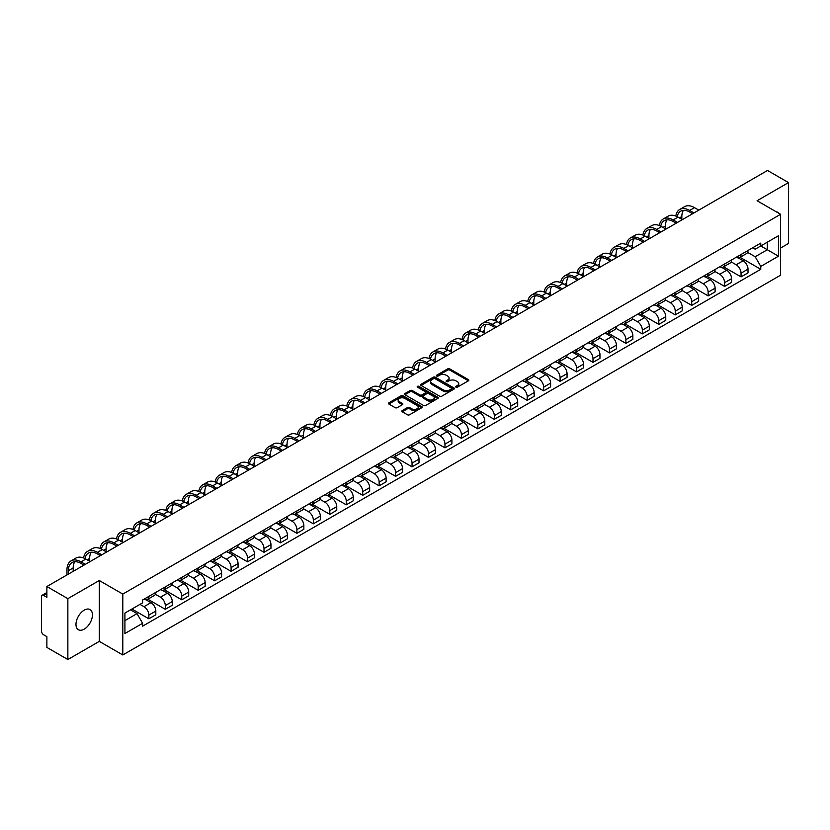 <?xml version="1.0" encoding="UTF-8"?>
<svg xmlns="http://www.w3.org/2000/svg" width="830" height="830" viewBox="0 0 830 830"><rect width="100%" height="100%" fill="white"/><g stroke="black" fill="none" stroke-linecap="round" stroke-linejoin="round"><path stroke-width="1.25" d="M455.94 387.164A1.027 0.591 0 0 0 457.392 387.164L468.39 380.814A1.463 0.84 0 0 0 468.815 380.213A1.463 0.84 0 0 0 468.39 379.621L449.756 368.862A1.463 0.84 0 0 0 447.692 368.862L436.694 375.212A1.027 0.591 0 0 0 438.136 376.052L439.568 375.233A4.679 2.708 0 0 1 446.187 375.233L447.744 376.125A4.679 2.708 0 0 1 449.113 378.034A4.679 2.708 0 0 1 447.744 379.953L446.322 380.773A1.027 0.591 0 0 0 447.764 381.603L449.186 380.783A4.679 2.708 0 0 1 455.815 380.783L457.372 381.686A4.679 2.708 0 0 1 458.741 383.595A4.679 2.708 0 0 1 457.372 385.504L455.94 386.324A1.027 0.591 0 0 0 455.94 387.164L455.94 386.324M84.204 629.15A11.63 6.713 120 0 0 91.808 618.9A11.63 6.713 120 0 0 90.024 609.573A11.63 6.713 120 0 0 84.204 610.154A11.63 6.713 120 0 0 76.609 620.404A11.63 6.713 120 0 0 78.394 629.721A11.63 6.713 120 0 0 84.204 629.15M779.214 213.507A11.63 6.713 120 0 0 777.969 212.397A11.63 6.713 120 0 0 776.382 211.878M402.249 410.57A1.463 0.84 0 0 0 401.824 411.172A1.463 0.84 0 0 0 402.249 411.773L407.478 414.793A1.463 0.84 0 0 0 409.543 414.793L421.764 407.738A1.463 0.84 0 0 0 422.19 407.136A1.463 0.84 0 0 0 421.764 406.544L403.131 395.786A1.463 0.84 0 0 0 401.056 395.786L388.845 402.841A1.463 0.84 0 0 0 388.419 403.432A1.463 0.84 0 0 0 388.845 404.034L395.163 407.675A1.463 0.84 0 0 0 397.228 407.675L402.457 404.656A1.463 0.84 0 0 0 402.882 404.065A1.463 0.84 0 0 0 402.457 403.463L399.323 401.658A3.911 2.262 0 0 1 398.182 400.06A3.911 2.262 0 0 1 400.6 397.964A3.911 2.262 0 0 1 404.864 398.462L417.127 405.538A3.911 2.262 0 0 1 418.279 407.136A3.911 2.262 0 0 1 415.861 409.232A3.911 2.262 0 0 1 411.597 408.733L409.543 407.561A1.463 0.84 0 0 0 407.478 407.561L402.249 410.57L402.249 411.773M122.799 594.083L99.289 580.502L67.863 598.648L46.874 586.53L767.511 170.472L788.5 182.59L757.074 200.736L780.594 214.306L122.799 594.083L122.799 654.963L780.594 275.187L780.594 214.306M439.672 396.201A1.463 0.84 0 0 0 441.736 396.201L453.948 389.156A1.463 0.84 0 0 0 454.384 388.554A1.463 0.84 0 0 0 453.948 387.952L435.325 377.204A1.463 0.84 0 0 0 433.25 377.204L421.038 384.249A1.463 0.84 0 0 0 420.613 384.85A1.463 0.84 0 0 0 421.038 385.442L439.672 396.201M417.874 387.382A1.027 0.591 0 0 1 418.911 387.527L418.911 386.313L437.856 397.248A1.463 0.84 0 0 1 438.282 397.85A1.463 0.84 0 0 1 437.856 398.442L425.645 405.497A1.463 0.84 0 0 1 423.57 405.497L404.947 394.738L404.947 393.545A1.463 0.84 0 0 0 404.511 394.146A1.463 0.84 0 0 0 404.947 394.738M404.947 393.545L410.165 390.525A1.463 0.84 0 0 1 412.24 390.525L419.793 394.893A1.463 0.84 0 0 0 421.868 394.893L425.334 392.891A1.463 0.84 0 0 0 425.759 392.289A1.463 0.84 0 0 0 425.334 391.687L417.469 387.154A1.027 0.591 0 0 1 418.911 386.313M67.863 598.648L67.863 659.528L46.874 647.41L46.874 636.631L43.606 634.753A2.978 1.722 -120 0 1 41.5 631.091L41.5 596.635A2.978 1.722 -120 0 1 42.123 595.276L46.874 592.527M780.594 248.035L788.5 243.47L788.5 182.59M67.863 659.528L99.289 641.383L122.799 654.963M46.874 586.53L46.874 597.31L43.606 595.421A2.978 1.722 -120 0 0 42.123 595.276M741.045 254.488A6.858 3.963 60 0 1 739.623 257.57L746.585 253.555A6.858 3.963 -120 0 0 748.006 250.473M731.168 261.875L736.2 264.78A6.858 3.963 60 0 1 741.045 273.184L748.006 269.159A6.858 3.963 -120 0 0 743.161 260.755L738.171 257.881M748.006 269.159L748.006 272.873L741.045 276.888L723.604 266.824M739.623 257.57A6.858 3.963 60 0 1 736.252 257.259M741.045 273.184L741.045 276.888M724.6 263.982A6.858 3.963 60 0 1 723.179 267.063L730.141 263.048A6.858 3.963 -120 0 0 731.562 259.966M707.15 276.317L724.6 286.392L731.562 282.376L731.562 278.662A6.858 3.963 -120 0 0 726.707 270.258L721.727 267.385M723.179 267.063A6.858 3.963 60 0 1 719.797 266.752M714.723 271.369L719.745 274.274A6.858 3.963 60 0 1 724.6 282.677L724.6 286.392M708.146 273.485A6.858 3.963 60 0 1 706.724 276.566L713.686 272.541A6.858 3.963 -120 0 0 715.107 269.47M690.705 285.811L708.146 295.885L715.107 291.87L715.107 288.155A6.858 3.963 -120 0 0 710.252 279.752L705.272 276.878M706.724 276.566A6.858 3.963 60 0 1 703.352 276.255M698.269 280.872L703.301 283.777A6.858 3.963 60 0 1 708.146 292.17L708.146 295.885M691.701 282.978A6.858 3.963 60 0 1 690.28 286.06L697.241 282.044A6.858 3.963 -120 0 0 698.653 278.963M674.251 295.314L691.701 305.388L698.653 301.363L698.653 297.648A6.858 3.963 -120 0 0 693.807 289.255L688.827 286.371M690.28 286.06A6.858 3.963 60 0 1 686.898 285.748M681.824 290.365L686.846 293.27A6.858 3.963 60 0 1 691.701 301.674L691.701 305.388M675.247 292.482A6.858 3.963 60 0 1 673.825 295.553L680.787 291.538A6.858 3.963 -120 0 0 682.208 288.456M657.806 304.807L675.247 314.881L682.208 310.866L682.208 307.152A6.858 3.963 -120 0 0 677.353 298.748L672.373 295.874M673.825 295.553A6.858 3.963 60 0 1 670.453 295.252M665.37 299.869L670.401 302.763A6.858 3.963 60 0 1 675.247 311.167L675.247 314.881M658.802 301.975A6.858 3.963 60 0 1 657.381 305.056L664.332 301.041A6.858 3.963 -120 0 0 665.753 297.96M641.351 314.311L658.802 324.385L665.753 320.359L665.753 316.645A6.858 3.963 -120 0 0 660.908 308.241L655.928 305.367M657.381 305.056A6.858 3.963 60 0 1 653.999 304.745M648.925 309.362L653.947 312.267A6.858 3.963 60 0 1 658.802 320.671L658.802 324.385M642.347 311.468A6.858 3.963 60 0 1 640.926 314.549L647.888 310.534A6.858 3.963 -120 0 0 649.309 307.453M624.897 323.804L642.347 333.878L649.309 329.863L649.309 326.149A6.858 3.963 -120 0 0 644.454 317.745L639.474 314.871M640.926 314.549A6.858 3.963 60 0 1 637.554 314.238M632.47 318.855L637.502 321.76A6.858 3.963 60 0 1 642.347 330.164L642.347 333.878M625.893 320.971A6.858 3.963 60 0 1 624.482 324.053L631.433 320.027A6.858 3.963 -120 0 0 632.854 316.956M608.452 333.297L625.893 343.371L632.854 339.356L632.854 335.642A6.858 3.963 -120 0 0 628.009 327.238L623.029 324.364M624.482 324.053A6.858 3.963 60 0 1 621.099 323.742M616.016 328.358L621.048 331.263A6.858 3.963 60 0 1 625.893 339.657L625.893 343.371M609.448 330.464A6.858 3.963 60 0 1 608.027 333.546L614.989 329.531A6.858 3.963 -120 0 0 616.41 326.449M591.998 342.8L609.448 352.875L616.41 348.849L616.41 345.135A6.858 3.963 -120 0 0 611.554 336.741L606.574 333.868M608.027 333.546A6.858 3.963 60 0 1 604.655 333.235M599.571 337.851L604.593 340.757A6.858 3.963 60 0 1 609.448 349.16L609.448 352.875M592.994 339.968A6.858 3.963 60 0 1 591.572 343.049L598.534 339.024A6.858 3.963 -120 0 0 599.955 335.943M575.553 352.294L592.994 362.368L599.955 358.353L599.955 354.638A6.858 3.963 -120 0 0 595.11 346.235L590.13 343.361M591.572 343.049A6.858 3.963 60 0 1 588.2 342.738M583.116 347.355L588.148 350.25A6.858 3.963 60 0 1 592.994 358.653L592.994 362.368M576.549 349.461A6.858 3.963 60 0 1 575.128 352.543L582.089 348.527A6.858 3.963 -120 0 0 583.511 345.446M559.098 361.797L576.549 371.871L583.511 367.846L583.511 364.131A6.858 3.963 -120 0 0 578.655 355.738L573.675 352.854M575.128 352.543A6.858 3.963 60 0 1 571.746 352.231M566.672 356.848L571.694 359.753A6.858 3.963 60 0 1 576.549 368.157L576.549 371.871M560.094 358.965A6.858 3.963 60 0 1 558.673 362.036L565.635 358.021A6.858 3.963 -120 0 0 567.056 354.939M542.654 371.29L560.094 381.364L567.056 377.349L567.056 373.635A6.858 3.963 -120 0 0 562.211 365.231L557.221 362.357M558.673 362.036A6.858 3.963 60 0 1 555.301 361.724M550.217 366.341L555.249 369.246A6.858 3.963 60 0 1 560.094 377.65L560.094 381.364M543.65 368.458A6.858 3.963 60 0 1 542.229 371.539L549.19 367.514A6.858 3.963 -120 0 0 550.612 364.443M526.199 380.794L543.65 390.857L550.612 386.842L550.612 383.128A6.858 3.963 -120 0 0 545.756 374.724L540.776 371.85M542.229 371.539A6.858 3.963 60 0 1 538.846 371.228M533.773 375.845L538.795 378.75A6.858 3.963 60 0 1 543.65 387.143L543.65 390.857M527.195 377.951A6.858 3.963 60 0 1 525.774 381.032L532.736 377.017A6.858 3.963 -120 0 0 534.157 373.936M509.755 390.287L527.195 400.361L534.157 396.335L534.157 392.632A6.858 3.963 -120 0 0 529.312 384.228L524.321 381.354M525.774 381.032A6.858 3.963 60 0 1 522.402 380.721M517.318 385.338L522.35 388.243A6.858 3.963 60 0 1 527.195 396.647L527.195 400.361M510.751 387.454A6.858 3.963 60 0 1 509.33 390.536L516.291 386.51A6.858 3.963 -120 0 0 517.702 383.429M493.3 399.78L510.751 409.854L517.702 405.839L517.702 402.125A6.858 3.963 -120 0 0 512.857 393.721L507.877 390.847M509.33 390.536A6.858 3.963 60 0 1 505.947 390.225M500.874 394.841L505.895 397.736A6.858 3.963 60 0 1 510.751 406.14L510.751 409.854M494.296 396.948A6.858 3.963 60 0 1 492.875 400.029L499.836 396.014A6.858 3.963 -120 0 0 501.258 392.932M476.856 409.283L494.296 419.358L501.258 415.332L501.258 411.618A6.858 3.963 -120 0 0 496.402 403.224L491.422 400.34M492.875 400.029A6.858 3.963 60 0 1 489.503 399.718M484.419 404.335L489.451 407.24A6.858 3.963 60 0 1 494.296 415.643L494.296 419.358M477.852 406.451A6.858 3.963 60 0 1 476.43 409.522L483.382 405.507A6.858 3.963 -120 0 0 484.803 402.426M460.401 418.776L477.852 428.851L484.803 424.836L484.803 421.121A6.858 3.963 -120 0 0 479.958 412.718L474.978 409.844M476.43 409.522A6.858 3.963 60 0 1 473.048 409.221M467.975 413.838L472.996 416.733A6.858 3.963 60 0 1 477.852 425.136L477.852 428.851M461.397 415.944A6.858 3.963 60 0 1 459.976 419.026L466.937 415A6.858 3.963 -120 0 0 468.359 411.929M443.946 428.28L461.397 438.344L468.359 434.329L468.359 430.614A6.858 3.963 -120 0 0 463.503 422.211L458.523 419.337M459.976 419.026A6.858 3.963 60 0 1 456.604 418.714M451.52 423.331L456.552 426.236A6.858 3.963 60 0 1 461.397 434.63L461.397 438.344M444.942 425.437A6.858 3.963 60 0 1 443.531 428.519L450.483 424.504A6.858 3.963 -120 0 0 451.904 421.422M427.502 437.773L444.953 447.847L451.904 443.832L451.904 440.118A6.858 3.963 -120 0 0 447.059 431.714L442.079 428.84M443.531 428.519A6.858 3.963 60 0 1 440.149 428.207M435.065 432.824L440.097 435.729A6.858 3.963 60 0 1 444.953 444.133L444.953 447.847M428.498 434.941A6.858 3.963 60 0 1 427.077 438.022L434.038 433.997A6.858 3.963 -120 0 0 435.46 430.915M411.047 447.266L428.498 457.34L435.46 453.325L435.46 449.611A6.858 3.963 -120 0 0 430.604 441.207L425.624 438.333M427.077 438.022A6.858 3.963 60 0 1 423.705 437.711M418.621 442.328L423.642 445.222A6.858 3.963 60 0 1 428.498 453.626L428.498 457.34M412.043 444.434A6.858 3.963 60 0 1 410.622 447.515L417.583 443.5A6.858 3.963 -120 0 0 419.005 440.419M394.603 456.77L412.043 466.844L419.005 462.818L419.005 459.104A6.858 3.963 -120 0 0 414.16 450.711L409.18 447.827M410.622 447.515A6.858 3.963 60 0 1 407.25 447.204M402.166 451.821L407.198 454.726A6.858 3.963 60 0 1 412.043 463.13L412.043 466.844M395.599 453.937A6.858 3.963 60 0 1 394.177 457.008L401.139 452.993A6.858 3.963 -120 0 0 402.56 449.912M378.148 466.263L395.599 476.337L402.56 472.322L402.56 468.608A6.858 3.963 -120 0 0 397.705 460.204L392.725 457.33M394.177 457.008A6.858 3.963 60 0 1 390.795 456.708M385.722 461.324L390.743 464.219A6.858 3.963 60 0 1 395.599 472.623L395.599 476.337M379.144 463.431A6.858 3.963 60 0 1 377.723 466.512L384.684 462.486A6.858 3.963 -120 0 0 386.106 459.415M361.704 475.766L379.144 485.83L386.106 481.815L386.106 478.101A6.858 3.963 -120 0 0 381.261 469.697L376.27 466.823M377.723 466.512A6.858 3.963 60 0 1 374.351 466.201M369.267 470.818L374.299 473.723A6.858 3.963 60 0 1 379.144 482.116L379.144 485.83M362.7 472.924A6.858 3.963 60 0 1 361.278 476.005L368.24 471.99A6.858 3.963 -120 0 0 369.661 468.909M345.249 485.26L362.7 495.334L369.661 491.319L369.661 487.604A6.858 3.963 -120 0 0 364.806 479.201L359.826 476.327M361.278 476.005A6.858 3.963 60 0 1 357.896 475.694M352.823 480.311L357.844 483.216A6.858 3.963 60 0 1 362.7 491.619L362.7 495.334M346.245 482.427A6.858 3.963 60 0 1 344.824 485.509L351.785 481.483A6.858 3.963 -120 0 0 353.207 478.412M328.805 494.753L346.245 504.827L353.207 500.812L353.207 497.097A6.858 3.963 -120 0 0 348.361 488.694L343.371 485.82M344.824 485.509A6.858 3.963 60 0 1 341.452 485.197M336.368 489.814L341.4 492.709A6.858 3.963 60 0 1 346.245 501.113L346.245 504.827M329.8 491.92A6.858 3.963 60 0 1 328.379 495.002L335.341 490.987A6.858 3.963 -120 0 0 336.752 487.905M312.35 504.256L329.8 514.33L336.752 510.305L336.752 506.591A6.858 3.963 -120 0 0 331.907 498.197L326.927 495.313M328.379 495.002A6.858 3.963 60 0 1 324.997 494.69M319.924 499.307L324.945 502.212A6.858 3.963 60 0 1 329.8 510.616L329.8 514.33M313.346 501.424A6.858 3.963 60 0 1 311.924 504.495L318.886 500.48A6.858 3.963 -120 0 0 320.307 497.398M295.905 513.749L313.346 523.823L320.307 519.808L320.307 516.094A6.858 3.963 -120 0 0 315.452 507.69L310.472 504.816M311.924 504.495A6.858 3.963 60 0 1 308.553 504.194M303.469 508.811L308.501 511.705A6.858 3.963 60 0 1 313.346 520.109L313.346 523.823M296.901 510.917A6.858 3.963 60 0 1 295.48 513.998L302.431 509.983A6.858 3.963 -120 0 0 303.853 506.902M279.451 523.253L296.901 533.317L303.853 529.301L303.853 525.587A6.858 3.963 -120 0 0 299.007 517.183L294.027 514.31M295.48 513.998A6.858 3.963 60 0 1 292.098 513.687M287.024 518.304L292.046 521.209A6.858 3.963 60 0 1 296.901 529.602L296.901 533.317M280.447 520.41A6.858 3.963 60 0 1 279.025 523.491L285.987 519.476A6.858 3.963 -120 0 0 287.408 516.395M262.996 532.746L280.447 542.82L287.408 538.805L287.408 535.091A6.858 3.963 -120 0 0 282.553 526.687L277.573 523.813M279.025 523.491A6.858 3.963 60 0 1 275.653 523.18M270.57 527.797L275.601 530.702A6.858 3.963 60 0 1 280.447 539.106L280.447 542.82M263.992 529.913A6.858 3.963 60 0 1 262.581 532.995L269.532 528.969A6.858 3.963 -120 0 0 270.954 525.898M246.552 542.239L264.002 552.313L270.954 548.298L270.954 544.584A6.858 3.963 -120 0 0 266.108 536.18L261.128 533.306M262.581 532.995A6.858 3.963 60 0 1 259.199 532.684M254.115 537.301L259.147 540.206A6.858 3.963 60 0 1 264.002 548.599L264.002 552.313M247.548 539.407A6.858 3.963 60 0 1 246.126 542.488L253.088 538.473A6.858 3.963 -120 0 0 254.509 535.392M230.097 551.742L247.548 561.817L254.509 557.791L254.509 554.077A6.858 3.963 -120 0 0 249.654 545.684L244.674 542.799M246.126 542.488A6.858 3.963 60 0 1 242.754 542.177M237.671 546.794L242.692 549.699A6.858 3.963 60 0 1 247.548 558.102L247.548 561.817M231.093 548.91A6.858 3.963 60 0 1 229.671 551.981L236.633 547.966A6.858 3.963 -120 0 0 238.054 544.885M213.652 561.236L231.093 571.31L238.054 567.295L238.054 563.58A6.858 3.963 -120 0 0 233.209 555.177L228.229 552.303M229.671 551.981A6.858 3.963 60 0 1 226.3 551.68M221.216 556.297L226.248 559.192A6.858 3.963 60 0 1 231.093 567.596L231.093 571.31M214.648 558.403A6.858 3.963 60 0 1 213.227 561.485L220.189 557.47A6.858 3.963 -120 0 0 221.61 554.388M197.198 570.739L214.648 580.803L221.61 576.788L221.61 573.074A6.858 3.963 -120 0 0 216.755 564.67L211.775 561.796M213.227 561.485A6.858 3.963 60 0 1 209.845 561.173M204.771 565.79L209.793 568.695A6.858 3.963 60 0 1 214.648 577.099L214.648 580.803M198.194 567.896A6.858 3.963 60 0 1 196.772 570.978L203.734 566.963A6.858 3.963 -120 0 0 205.155 563.881M180.753 580.232L198.194 590.306L205.155 586.291L205.155 582.577A6.858 3.963 -120 0 0 200.31 574.173L195.32 571.299M196.772 570.978A6.858 3.963 60 0 1 193.4 570.667M188.317 575.283L193.349 578.188A6.858 3.963 60 0 1 198.194 586.592L198.194 590.306M181.749 577.4A6.858 3.963 60 0 1 180.328 580.481L187.29 576.456A6.858 3.963 -120 0 0 188.711 573.385M164.299 589.725L181.749 599.8L188.711 595.784L188.711 592.07A6.858 3.963 -120 0 0 183.855 583.666L178.875 580.793M180.328 580.481A6.858 3.963 60 0 1 176.946 580.17M171.872 584.787L176.894 587.692A6.858 3.963 60 0 1 181.749 596.085L181.749 599.8M165.294 586.893A6.858 3.963 60 0 1 163.873 589.974L170.835 585.959A6.858 3.963 -120 0 0 172.256 582.878M147.854 599.229L165.294 609.303L172.256 605.278L172.256 601.563A6.858 3.963 -120 0 0 167.411 593.17L162.421 590.286M163.873 589.974A6.858 3.963 60 0 1 160.501 589.663M155.418 594.28L160.449 597.185A6.858 3.963 60 0 1 165.294 605.589L165.294 609.303M148.85 596.397A6.858 3.963 60 0 1 147.429 599.467L154.39 595.452A6.858 3.963 -120 0 0 155.801 592.371M131.918 609.023L148.85 618.796L155.812 614.781L155.812 611.067A6.858 3.963 -120 0 0 150.956 602.663L145.976 599.789M147.429 599.467A6.858 3.963 60 0 1 144.047 599.167M139.99 604.365L143.995 606.678A6.858 3.963 60 0 1 148.85 615.082L148.85 618.796M752.696 247.765L755.176 249.197L778.478 235.741L767.304 242.194L767.304 249.737L755.176 256.74L747.623 252.382M124.915 620.622L137.033 613.619L142.625 623.299L124.915 633.529L124.915 613.069L142.625 602.85L142.625 599.986L760.768 243.107L760.768 245.971L778.478 256.19L760.768 266.42L755.176 256.74M778.478 235.741L778.478 256.19M142.625 623.299L142.625 626.162L760.768 269.283L760.768 266.42M99.289 580.502L99.289 641.383M137.033 613.619L130.497 609.842M740.049 257.321L760.768 269.283M456.355 387.309L457.372 386.728A4.679 2.708 0 0 0 458.741 384.809L458.741 383.595M449.113 378.034L449.113 379.258A4.679 2.708 0 0 1 447.744 381.167L446.727 381.748M468.39 379.621L468.39 380.814L449.756 370.076A1.463 0.84 0 0 0 447.692 370.076L437.099 376.198M453.927 389.166L435.325 378.418A1.463 0.84 0 0 0 433.25 378.418L421.059 385.462M451.364 388.969A1.027 0.591 0 0 0 451.364 388.139L435.013 378.698A1.027 0.591 0 0 0 433.561 378.698L432.057 379.559A4.679 2.708 0 0 0 430.687 381.468A4.679 2.708 0 0 0 432.057 383.387L443.241 389.841A4.679 2.708 0 0 0 449.86 389.841L451.364 388.969L451.364 390.193A1.027 0.591 0 0 0 451.665 389.768L451.665 388.554M430.687 381.468L430.687 382.692A4.679 2.708 0 0 0 432.057 384.601L432.057 383.387M451.364 390.193L449.86 391.055A4.679 2.708 0 0 1 443.241 391.055L432.057 384.601M404.957 394.748L410.165 391.739L410.165 390.525M425.759 392.289L425.759 393.503A1.463 0.84 0 0 1 425.334 394.105L421.868 396.107A1.463 0.84 0 0 1 419.793 396.107L412.24 391.739A1.463 0.84 0 0 0 410.165 391.739M418.911 387.527L437.835 398.452M427.637 399.417A3.911 2.262 0 0 0 431.901 399.904A3.911 2.262 0 0 0 434.318 397.819A3.911 2.262 0 0 0 433.177 396.221L428.851 393.721A1.463 0.84 0 0 0 426.786 393.721L423.31 395.723A1.463 0.84 0 0 0 422.885 396.325A1.463 0.84 0 0 0 423.31 396.916L427.637 399.417L427.637 400.631A3.911 2.262 0 0 0 431.901 401.118A3.911 2.262 0 0 0 434.318 399.033L434.318 397.819M422.885 396.325L422.885 397.539A1.463 0.84 0 0 0 423.31 398.141L423.31 396.916M427.637 400.631L423.31 398.141M418.279 407.136L418.279 408.36A3.911 2.262 0 0 1 415.861 410.445A3.911 2.262 0 0 1 411.597 409.958L409.543 408.775A1.463 0.84 0 0 0 407.478 408.775L402.27 411.784M398.182 400.06L398.182 401.274A3.911 2.262 0 0 0 399.323 402.872L399.323 401.658M402.457 403.463L402.457 404.656L399.323 402.872M421.764 406.544L421.764 407.738L403.131 396.999A1.463 0.84 0 0 0 401.056 396.999L388.865 404.044L388.845 402.841M677.218 216.692A17.897 10.334 60 0 1 680.693 211.142A17.897 10.334 60 0 1 689.637 212.024L692.593 213.725M698.818 210.135L694.492 207.645A19.837 11.454 -120 0 0 684.574 206.66L679.729 209.461A19.837 11.454 -120 0 0 675.796 216.049M693.963 212.937L689.637 210.447A19.837 11.454 -120 0 0 679.729 209.461M675.62 222.917L675.62 223.529M681.835 219.328L681.835 216.526A17.897 10.334 60 0 1 683.453 210.322M660.763 226.185A17.897 10.334 60 0 1 664.249 220.635A17.897 10.334 60 0 1 673.192 221.527L676.149 223.229M682.364 219.639L678.037 217.138A19.837 11.454 -120 0 0 668.129 216.153L663.274 218.954A19.837 11.454 -120 0 0 659.352 225.553M677.519 222.44L673.192 219.94A19.837 11.454 -120 0 0 663.274 218.954M659.165 232.421L659.165 233.033M665.39 228.831L665.39 226.03A17.897 10.334 60 0 1 667.009 219.815M644.319 235.689A17.897 10.334 60 0 1 647.794 230.138A17.897 10.334 60 0 1 656.738 231.02L659.694 232.722M665.919 229.132L661.593 226.632A19.837 11.454 -120 0 0 651.675 225.656L646.829 228.458A19.837 11.454 -120 0 0 642.897 235.046M661.064 231.933L656.738 229.433A19.837 11.454 -120 0 0 646.829 228.458M642.721 241.914L642.721 242.526M648.936 238.324L648.936 235.523A17.897 10.334 60 0 1 650.554 229.308M627.864 245.182A17.897 10.334 60 0 1 631.34 239.631A17.897 10.334 60 0 1 640.293 240.513L643.24 242.225M649.465 238.625L645.138 236.135A19.837 11.454 -120 0 0 635.23 235.149L630.375 237.951A19.837 11.454 -120 0 0 626.442 244.539M644.62 241.426L640.293 238.936A19.837 11.454 -120 0 0 630.375 237.951M626.266 251.417L626.266 252.019M632.491 247.817L632.491 245.026A17.897 10.334 60 0 1 634.099 238.812M611.42 254.675A17.897 10.334 60 0 1 614.895 249.125A17.897 10.334 60 0 1 623.838 250.017L626.795 251.718M633.02 248.129L628.694 245.628A19.837 11.454 -120 0 0 618.775 244.653L613.92 247.444A19.837 11.454 -120 0 0 609.998 254.042M628.165 250.93L623.838 248.429A19.837 11.454 -120 0 0 613.92 247.444M609.822 260.911L609.822 261.523M616.036 257.321L616.036 254.52A17.897 10.334 60 0 1 617.655 248.305M594.965 264.179A17.897 10.334 60 0 1 598.44 258.628A17.897 10.334 60 0 1 607.394 259.51L610.341 261.211M616.566 257.622L612.239 255.132A19.837 11.454 -120 0 0 602.321 254.146L597.476 256.947A19.837 11.454 -120 0 0 593.543 263.535M611.71 260.423L607.394 257.933A19.837 11.454 -120 0 0 597.476 256.947M593.367 270.414L593.367 271.016M599.592 266.814L599.592 264.013A17.897 10.334 60 0 1 601.2 257.808M578.52 273.672A17.897 10.334 60 0 1 581.996 268.121A17.897 10.334 60 0 1 590.939 269.013L593.896 270.715M600.111 267.125L595.795 264.625A19.837 11.454 -120 0 0 585.876 263.639L581.021 266.44A19.837 11.454 -120 0 0 577.099 273.039M595.266 269.926L590.939 267.426A19.837 11.454 -120 0 0 581.021 266.44M576.912 279.907L576.912 280.519M583.137 276.317L583.137 273.516A17.897 10.334 60 0 1 584.756 267.302M562.066 283.175A17.897 10.334 60 0 1 565.541 277.625A17.897 10.334 60 0 1 574.495 278.507L577.441 280.208M583.666 276.618L579.34 274.118A19.837 11.454 -120 0 0 569.422 273.143L564.576 275.944A19.837 11.454 -120 0 0 560.644 282.532M578.811 279.42L574.495 276.919A19.837 11.454 -120 0 0 564.576 275.944M560.468 289.4L560.468 290.012M566.693 285.811L566.693 283.009A17.897 10.334 60 0 1 568.301 276.795M545.621 292.668A17.897 10.334 60 0 1 549.097 287.118A17.897 10.334 60 0 1 558.04 288L560.997 289.712M567.212 286.111L562.896 283.621A19.837 11.454 -120 0 0 552.977 282.636L548.122 285.437A19.837 11.454 -120 0 0 544.2 292.025M562.366 288.913L558.04 286.423A19.837 11.454 -120 0 0 548.122 285.437M544.013 298.904L544.013 299.506M550.238 295.314L550.238 292.513A17.897 10.334 60 0 1 551.857 286.298M529.167 302.162A17.897 10.334 60 0 1 532.642 296.611A17.897 10.334 60 0 1 541.596 297.503L544.542 299.205M550.767 295.615L546.441 293.115A19.837 11.454 -120 0 0 536.522 292.139L531.677 294.94A19.837 11.454 -120 0 0 527.745 301.529M545.912 298.416L541.596 295.916A19.837 11.454 -120 0 0 531.677 294.94M527.569 308.397L527.569 309.009M533.783 304.807L533.783 302.006A17.897 10.334 60 0 1 535.402 295.791M512.722 311.665A17.897 10.334 60 0 1 516.198 306.114A17.897 10.334 60 0 1 525.141 306.996L528.098 308.698M534.312 305.108L529.996 302.618A19.837 11.454 -120 0 0 520.078 301.632L515.223 304.434A19.837 11.454 -120 0 0 511.301 311.022M529.467 307.909L525.141 305.419A19.837 11.454 -120 0 0 515.223 304.434M511.114 317.9L511.114 318.502M517.339 314.3L517.339 311.499A17.897 10.334 60 0 1 518.957 305.295M496.267 321.158A17.897 10.334 60 0 1 499.743 315.608A17.897 10.334 60 0 1 508.686 316.5L511.643 318.201M517.868 314.612L513.542 312.111A19.837 11.454 -120 0 0 503.623 311.126L498.778 313.927A19.837 11.454 -120 0 0 494.846 320.525M513.013 317.413L508.686 314.912A19.837 11.454 -120 0 0 498.778 313.927M494.67 327.394L494.67 328.006M500.884 323.804L500.884 321.002A17.897 10.334 60 0 1 502.503 314.788M479.813 330.662A17.897 10.334 60 0 1 483.299 325.111A17.897 10.334 60 0 1 492.242 325.993L495.199 327.694M501.413 324.105L497.087 321.604A19.837 11.454 -120 0 0 487.179 320.629L482.323 323.43A19.837 11.454 -120 0 0 478.402 330.018M496.568 326.906L492.242 324.406A19.837 11.454 -120 0 0 482.323 323.43M478.215 336.887L478.215 337.499M484.44 333.297L484.44 330.496A17.897 10.334 60 0 1 486.058 324.291M463.368 340.155A17.897 10.334 60 0 1 466.844 334.604A17.897 10.334 60 0 1 475.787 335.486L478.744 337.198M484.969 333.598L480.643 331.108A19.837 11.454 -120 0 0 470.724 330.122L465.879 332.923A19.837 11.454 -120 0 0 461.947 339.522M480.114 336.399L475.787 333.909A19.837 11.454 -120 0 0 465.879 332.923M461.771 346.39L461.771 346.992M467.985 342.8L467.985 339.999A17.897 10.334 60 0 1 469.604 333.785M446.914 349.658A17.897 10.334 60 0 1 450.389 344.097A17.897 10.334 60 0 1 459.343 344.99L462.289 346.691M468.514 343.101L464.188 340.601A19.837 11.454 -120 0 0 454.28 339.626L449.424 342.427A19.837 11.454 -120 0 0 445.502 349.015M463.669 345.903L459.343 343.402A19.837 11.454 -120 0 0 449.424 342.427M445.316 355.883L445.316 356.495M451.541 352.294L451.541 349.492A17.897 10.334 60 0 1 453.149 343.278M430.469 359.151A17.897 10.334 60 0 1 433.945 353.601A17.897 10.334 60 0 1 442.888 354.483L445.845 356.184M452.07 352.594L447.744 350.104A19.837 11.454 -120 0 0 437.825 349.119L432.97 351.92A19.837 11.454 -120 0 0 429.048 358.508M447.214 355.396L442.888 352.906A19.837 11.454 -120 0 0 432.97 351.92M428.871 365.387L428.871 365.989M435.086 361.787L435.086 358.985A17.897 10.334 60 0 1 436.705 352.781M414.014 368.645A17.897 10.334 60 0 1 417.49 363.094A17.897 10.334 60 0 1 426.444 363.986L429.39 365.688M435.615 362.098L431.289 359.598A19.837 11.454 -120 0 0 421.37 358.612L416.525 361.413A19.837 11.454 -120 0 0 412.593 368.012M430.76 364.899L426.444 362.399A19.837 11.454 -120 0 0 416.525 361.413M412.417 374.88L412.417 375.492M418.642 371.29L418.642 368.489A17.897 10.334 60 0 1 420.25 362.274M397.57 378.148A17.897 10.334 60 0 1 401.046 372.597A17.897 10.334 60 0 1 409.989 373.479L412.946 375.181M419.16 371.591L414.844 369.101A19.837 11.454 -120 0 0 404.926 368.115L400.07 370.917A19.837 11.454 -120 0 0 396.149 377.505M414.315 374.392L409.989 371.892A19.837 11.454 -120 0 0 400.07 370.917M395.962 384.373L395.962 384.985M402.187 380.783L402.187 377.982A17.897 10.334 60 0 1 403.805 371.778M381.115 387.641A17.897 10.334 60 0 1 384.591 382.091A17.897 10.334 60 0 1 393.545 382.972L396.491 384.684M402.716 381.095L398.39 378.594A19.837 11.454 -120 0 0 388.471 377.608L383.626 380.41A19.837 11.454 -120 0 0 379.694 387.008M397.861 383.885L393.545 381.395A19.837 11.454 -120 0 0 383.626 380.41M379.518 393.877L379.518 394.478M385.743 390.287L385.743 387.486A17.897 10.334 60 0 1 387.351 381.271M364.671 397.145A17.897 10.334 60 0 1 368.147 391.584A17.897 10.334 60 0 1 377.09 392.476L380.047 394.177M386.261 390.588L381.945 388.087A19.837 11.454 -120 0 0 372.027 387.112L367.171 389.913A19.837 11.454 -120 0 0 363.25 396.501M381.416 393.389L377.09 390.889A19.837 11.454 -120 0 0 367.171 389.913M363.063 403.37L363.063 403.982M369.288 399.78L369.288 396.979A17.897 10.334 60 0 1 370.906 390.764M348.216 406.638A17.897 10.334 60 0 1 351.692 401.087A17.897 10.334 60 0 1 360.645 401.969L363.592 403.681M369.817 400.081L365.49 397.591A19.837 11.454 -120 0 0 355.572 396.605L350.727 399.406A19.837 11.454 -120 0 0 346.795 405.995M364.961 402.882L360.645 400.392A19.837 11.454 -120 0 0 350.727 399.406M346.618 412.873L346.618 413.475M352.833 409.273L352.833 406.472A17.897 10.334 60 0 1 354.452 400.268M331.772 416.131A17.897 10.334 60 0 1 335.247 410.58A17.897 10.334 60 0 1 344.191 411.473L347.148 413.174M353.362 409.584L349.046 407.084A19.837 11.454 -120 0 0 339.128 406.098L334.272 408.9A19.837 11.454 -120 0 0 330.35 415.498M348.517 412.386L344.191 409.885A19.837 11.454 -120 0 0 334.272 408.9M330.164 422.366L330.164 422.978M336.389 418.776L336.389 415.975A17.897 10.334 60 0 1 338.007 409.761M315.317 425.634A17.897 10.334 60 0 1 318.793 420.084A17.897 10.334 60 0 1 327.736 420.966L330.693 422.667M336.918 419.077L332.591 416.587A19.837 11.454 -120 0 0 322.673 415.602L317.828 418.403A19.837 11.454 -120 0 0 313.896 424.991M332.062 421.879L327.736 419.378A19.837 11.454 -120 0 0 317.828 418.403M313.719 431.859L313.719 432.471M319.934 428.27L319.934 425.468A17.897 10.334 60 0 1 321.552 419.264M298.862 435.127A17.897 10.334 60 0 1 302.348 429.577A17.897 10.334 60 0 1 311.292 430.459L314.248 432.171M320.463 428.581L316.137 426.081A19.837 11.454 -120 0 0 306.229 425.095L301.373 427.896A19.837 11.454 -120 0 0 297.451 434.495M315.618 431.372L311.292 428.882A19.837 11.454 -120 0 0 301.373 427.896M297.264 441.363L297.264 441.965M303.49 437.773L303.49 434.972A17.897 10.334 60 0 1 305.108 428.757M282.418 444.631A17.897 10.334 60 0 1 285.894 439.07A17.897 10.334 60 0 1 294.837 439.962L297.794 441.664M304.019 438.074L299.692 435.574A19.837 11.454 -120 0 0 289.774 434.598L284.929 437.4A19.837 11.454 -120 0 0 280.997 443.988M299.163 440.875L294.837 438.375A19.837 11.454 -120 0 0 284.929 437.4M280.82 450.856L280.82 451.468M287.035 447.266L287.035 444.465A17.897 10.334 60 0 1 288.653 438.25M265.963 454.124A17.897 10.334 60 0 1 269.439 448.574A17.897 10.334 60 0 1 278.392 449.455L281.339 451.167M287.564 447.567L283.238 445.077A19.837 11.454 -120 0 0 273.329 444.092L268.474 446.893A19.837 11.454 -120 0 0 264.552 453.481M282.719 450.368L278.392 447.878A19.837 11.454 -120 0 0 268.474 446.893M264.365 460.36L264.365 460.961M270.59 456.759L270.59 453.969A17.897 10.334 60 0 1 272.199 447.754M249.519 463.617A17.897 10.334 60 0 1 252.994 458.067A17.897 10.334 60 0 1 261.938 458.959L264.894 460.66M271.12 457.071L266.793 454.57A19.837 11.454 -120 0 0 256.875 453.585L252.019 456.386A19.837 11.454 -120 0 0 248.097 462.984M266.264 459.872L261.938 457.372A19.837 11.454 -120 0 0 252.019 456.386M247.921 469.853L247.921 470.465M254.136 466.263L254.136 463.462A17.897 10.334 60 0 1 255.754 457.247M233.064 473.121A17.897 10.334 60 0 1 236.54 467.57A17.897 10.334 60 0 1 245.493 468.452L248.44 470.154M254.665 466.564L250.338 464.074A19.837 11.454 -120 0 0 240.42 463.088L235.575 465.889A19.837 11.454 -120 0 0 231.643 472.478M249.809 469.365L245.493 466.875A19.837 11.454 -120 0 0 235.575 465.889M231.466 479.346L231.466 479.958M237.691 475.756L237.691 472.955A17.897 10.334 60 0 1 239.299 466.751M216.62 482.614A17.897 10.334 60 0 1 220.095 477.063A17.897 10.334 60 0 1 229.038 477.945L231.995 479.657M238.21 476.067L233.894 473.567A19.837 11.454 -120 0 0 223.976 472.581L219.12 475.383A19.837 11.454 -120 0 0 215.198 481.981M233.365 478.858L229.038 476.368A19.837 11.454 -120 0 0 219.12 475.383M215.012 488.849L215.012 489.461M221.237 485.26L221.237 482.458A17.897 10.334 60 0 1 222.855 476.244M200.165 492.117A17.897 10.334 60 0 1 203.641 486.556A17.897 10.334 60 0 1 212.594 487.449L215.541 489.15M221.766 485.56L217.439 483.06A19.837 11.454 -120 0 0 207.521 482.085L202.676 484.886A19.837 11.454 -120 0 0 198.744 491.474M216.91 488.362L212.594 485.861A19.837 11.454 -120 0 0 202.676 484.886M198.567 498.342L198.567 498.955M204.792 494.753L204.792 491.951A17.897 10.334 60 0 1 206.4 485.737M183.721 501.611A17.897 10.334 60 0 1 187.196 496.06A17.897 10.334 60 0 1 196.139 496.942L199.096 498.654M205.311 495.054L200.995 492.564A19.837 11.454 -120 0 0 191.076 491.578L186.221 494.379A19.837 11.454 -120 0 0 182.299 500.967M200.466 497.855L196.139 495.365A19.837 11.454 -120 0 0 186.221 494.379M182.112 507.846L182.112 508.448M188.337 504.246L188.337 501.455A17.897 10.334 60 0 1 189.956 495.24M167.266 511.104A17.897 10.334 60 0 1 170.741 505.553A17.897 10.334 60 0 1 179.695 506.445L182.642 508.147M188.867 504.557L184.54 502.057A19.837 11.454 -120 0 0 174.622 501.081L169.776 503.872A19.837 11.454 -120 0 0 165.844 510.471M184.011 507.358L179.695 504.858A19.837 11.454 -120 0 0 169.776 503.872M165.668 517.339L165.668 517.951M171.883 513.749L171.883 510.948A17.897 10.334 60 0 1 173.501 504.733M150.821 520.607A17.897 10.334 60 0 1 154.297 515.057A17.897 10.334 60 0 1 163.24 515.938L166.197 517.64M172.412 514.05L168.096 511.56A19.837 11.454 -120 0 0 158.177 510.575L153.322 513.376A19.837 11.454 -120 0 0 149.4 519.964M167.567 516.851L163.24 514.361A19.837 11.454 -120 0 0 153.322 513.376M149.213 526.832L149.213 527.444M155.438 523.242L155.438 520.441A17.897 10.334 60 0 1 157.057 514.237M134.367 530.1A17.897 10.334 60 0 1 137.842 524.55A17.897 10.334 60 0 1 146.796 525.442L149.742 527.143M155.967 523.554L151.641 521.053A19.837 11.454 -120 0 0 141.722 520.068L136.877 522.869A19.837 11.454 -120 0 0 132.945 529.467M151.112 526.355L146.796 523.855A19.837 11.454 -120 0 0 136.877 522.869M132.769 536.336L132.769 536.948M138.984 532.746L138.984 529.945A17.897 10.334 60 0 1 140.602 523.73M117.912 539.604A17.897 10.334 60 0 1 121.398 534.043A17.897 10.334 60 0 1 130.341 534.935L133.298 536.637M139.513 533.047L135.186 530.546A19.837 11.454 -120 0 0 125.278 529.571L120.423 532.372A19.837 11.454 -120 0 0 116.501 538.961M134.668 535.848L130.341 533.348A19.837 11.454 -120 0 0 120.423 532.372M116.314 545.829L116.314 546.441M122.539 542.239L122.539 539.438A17.897 10.334 60 0 1 124.158 533.223M101.468 549.097A17.897 10.334 60 0 1 104.943 543.546A17.897 10.334 60 0 1 113.886 544.428L116.843 546.14M123.068 542.54L118.742 540.05A19.837 11.454 -120 0 0 108.823 539.064L103.978 541.865A19.837 11.454 -120 0 0 100.046 548.454M118.213 545.341L113.886 542.851A19.837 11.454 -120 0 0 103.978 541.865M99.87 555.332L99.87 555.934M106.084 551.732L106.084 548.941A17.897 10.334 60 0 1 107.703 542.727M85.013 558.59A17.897 10.334 60 0 1 88.488 553.039A17.897 10.334 60 0 1 97.442 553.932L100.389 555.633M106.614 552.043L102.287 549.543A19.837 11.454 -120 0 0 92.379 548.568L87.524 551.359A19.837 11.454 -120 0 0 83.602 557.957M101.768 554.845L97.442 552.344A19.837 11.454 -120 0 0 87.524 551.359M83.415 564.825L83.415 565.438M89.64 561.236L89.64 558.434A17.897 10.334 60 0 1 91.258 552.22M68.34 574.142L68.34 570.729A17.897 10.334 60 0 1 72.044 562.543A17.897 10.334 60 0 1 80.987 563.425L83.944 565.126M90.169 561.537L85.843 559.047A19.837 11.454 -120 0 0 75.924 558.061L71.069 560.862A19.837 11.454 -120 0 0 66.971 569.94L66.971 574.931M85.314 564.338L80.987 561.848A19.837 11.454 -120 0 0 71.069 560.862M73.185 571.341L73.185 567.928A17.897 10.334 60 0 1 74.804 561.723M165.294 605.589L172.256 601.563M181.749 596.085L188.711 592.07M198.194 586.592L205.155 582.577M214.648 577.099L221.61 573.074M231.093 567.596L238.054 563.58M247.548 558.102L254.509 554.077M264.002 548.599L270.954 544.584M280.447 539.106L287.408 535.091M296.901 529.602L303.853 525.587M313.346 520.109L320.307 516.094M329.8 510.616L336.752 506.591M346.245 501.113L353.207 497.097M362.7 491.619L369.661 487.604M379.144 482.116L386.106 478.101M395.599 472.623L402.56 468.608M412.043 463.13L419.005 459.104M428.498 453.626L435.46 449.611M444.953 444.133L451.904 440.118M461.397 434.63L468.359 430.614M477.852 425.136L484.803 421.121M494.296 415.643L501.258 411.618M510.751 406.14L517.702 402.125M527.195 396.647L534.157 392.632M543.65 387.143L550.612 383.128M560.094 377.65L567.056 373.635M576.549 368.157L583.511 364.131M592.994 358.653L599.955 354.638M609.448 349.16L616.41 345.135M625.893 339.657L632.854 335.642M642.347 330.164L649.309 326.149M658.802 320.671L665.753 316.645M675.247 311.167L682.208 307.152M691.701 301.674L698.653 297.648M708.146 292.17L715.107 288.155M724.6 282.677L731.562 278.662M148.85 615.082L155.812 611.067M143.995 606.678L150.956 602.663M160.449 597.185L167.411 593.17M176.894 587.692L183.855 583.666M193.349 578.188L200.31 574.173M209.793 568.695L216.755 564.67M226.248 559.192L233.209 555.177M242.692 549.699L249.654 545.684M259.147 540.206L266.108 536.18M275.601 530.702L282.553 526.687M292.046 521.209L299.007 517.183M308.501 511.705L315.452 507.69M324.945 502.212L331.907 498.197M341.4 492.709L348.361 488.694M357.844 483.216L364.806 479.201M374.299 473.723L381.261 469.697M390.743 464.219L397.705 460.204M407.198 454.726L414.16 450.711M423.642 445.222L430.604 441.207M440.097 435.729L447.059 431.714M456.552 426.236L463.503 422.211M472.996 416.733L479.958 412.718M489.451 407.24L496.402 403.224M505.895 397.736L512.857 393.721M522.35 388.243L529.312 384.228M538.795 378.75L545.756 374.724M555.249 369.246L562.211 365.231M571.694 359.753L578.655 355.738M588.148 350.25L595.11 346.235M604.593 340.757L611.554 336.741M621.048 331.263L628.009 327.238M637.502 321.76L644.454 317.745M653.947 312.267L660.908 308.241M670.401 302.763L677.353 298.748M686.846 293.27L693.807 289.255M703.301 283.777L710.252 279.752M719.745 274.274L726.707 270.258M736.2 264.78L743.161 260.755M46.874 593.533L43.606 595.421M457.372 386.728L457.372 385.504M446.322 381.603L446.322 380.773M447.744 381.167L447.744 379.953M436.694 376.052L436.694 375.212M447.692 370.076L447.692 368.862M449.756 370.076L449.756 368.862M421.038 385.442L421.038 384.249M433.25 378.418L433.25 377.204M435.325 378.418L435.325 377.204M453.948 389.156L453.948 387.952M443.241 391.055L443.241 389.841M449.86 391.055L449.86 389.841M412.24 391.739L412.24 390.525M419.793 396.107L419.793 394.893M421.868 396.107L421.868 394.893M425.334 394.105L425.334 392.891M437.856 398.442L437.856 397.248M407.478 408.775L407.478 407.561M409.543 408.775L409.543 407.561M411.597 409.958L411.597 408.733M401.056 396.999L401.056 395.786M403.131 396.999L403.131 395.786M689.637 210.447L694.492 207.645M679.417 217.927L681.835 216.526M673.192 219.94L678.037 217.138M662.963 227.43L665.39 226.03M656.738 229.433L661.593 226.632M646.518 236.924L648.936 235.523M640.293 238.936L645.138 236.135M630.063 246.427L632.491 245.026M623.838 248.429L628.694 245.628M613.609 255.92L616.036 254.52M607.394 257.933L612.239 255.132M597.164 265.413L599.592 264.013M590.939 267.426L595.795 264.625M580.71 274.917L583.137 273.516M574.495 276.919L579.34 274.118M564.265 284.41L566.693 283.009M558.04 286.423L562.896 283.621M547.81 293.913L550.238 292.513M541.596 295.916L546.441 293.115M531.366 303.407L533.783 302.006M525.141 305.419L529.996 302.618M514.911 312.9L517.339 311.499M508.686 314.912L513.542 312.111M498.467 322.403L500.884 321.002M492.242 324.406L497.087 321.604M482.012 331.896L484.44 330.496M475.787 333.909L480.643 331.108M465.568 341.4L467.985 339.999M459.343 343.402L464.188 340.601M449.113 350.893L451.541 349.492M442.888 352.906L447.744 350.104M432.658 360.386L435.086 358.985M426.444 362.399L431.289 359.598M416.214 369.889L418.642 368.489M409.989 371.892L414.844 369.101M399.759 379.383L402.187 377.982M393.545 381.395L398.39 378.594M383.315 388.886L385.743 387.486M377.09 390.889L381.945 388.087M366.86 398.379L369.288 396.979M360.645 400.392L365.49 397.591M350.416 407.872L352.833 406.472M344.191 409.885L349.046 407.084M333.961 417.376L336.389 415.975M327.736 419.378L332.591 416.587M317.517 426.869L319.934 425.468M311.292 428.882L316.137 426.081M301.062 436.373L303.49 434.972M294.837 438.375L299.692 435.574M284.617 445.866L287.035 444.465M278.392 447.878L283.238 445.077M268.163 455.359L270.59 453.969M261.938 457.372L266.793 454.57M251.708 464.862L254.136 463.462M245.493 466.875L250.338 464.074M235.264 474.355L237.691 472.955M229.038 476.368L233.894 473.567M218.809 483.859L221.237 482.458M212.594 485.861L217.439 483.06M202.364 493.352L204.792 491.951M196.139 495.365L200.995 492.564M185.91 502.845L188.337 501.455M179.695 504.858L184.54 502.057M169.465 512.349L171.883 510.948M163.24 514.361L168.096 511.56M153.011 521.842L155.438 520.441M146.796 523.855L151.641 521.053M136.566 531.345L138.984 529.945M130.341 533.348L135.186 530.546M120.111 540.838L122.539 539.438M113.886 542.851L118.742 540.05M103.667 550.342L106.084 548.941M97.442 552.344L102.287 549.543M87.212 559.835L89.64 558.434M80.987 561.848L85.843 559.047M68.34 570.729L73.185 567.928"/></g></svg>
